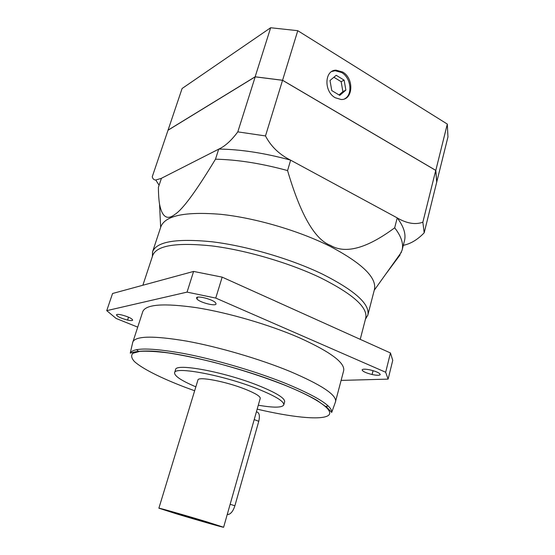 <?xml version="1.0" encoding="UTF-8"?>
<svg xmlns="http://www.w3.org/2000/svg" width="555" height="555" viewBox="0 0 555 555"><rect width="100%" height="100%" fill="white"/><g stroke="black" fill="none" stroke-linecap="round" stroke-linejoin="round"><path stroke-width="0.83" d="M436.681 182.255L447.954 136.953L447.309 124.07L297.771 30.692L270.653 27.75L182.096 88.509L167.998 130.307M436.771 182.227L435.807 170.392L282.571 80.26L255.147 76.791L167.95 130.21M400.412 253.6L402.063 250.263L404.449 240.821C406.163 234.231 403.776 226.606 397.283 217.962C406.836 223.485 415.362 224.907 422.854 222.215L424.18 232.816L436.695 182.2L435.731 170.392L282.55 80.302L255.203 76.84L168.026 130.231L152.243 176.761C152.833 178.953 154.006 180.035 155.754 180L161.408 178.356M255.147 76.791L270.653 27.75M282.571 80.26L297.771 30.692M435.807 170.392L447.309 124.07M335.255 97.749L341.068 99.491C353.147 100.282 354.347 78.484 342.657 72.004L336.073 70.173C324.391 70.013 323.697 91.589 335.255 97.749M344.662 98.818C352.966 94.669 351.031 77.797 341.665 72.538L335.088 70.707L331.744 71.526M345.883 90.118L344.114 80.135L336.205 75.3L330.003 80.503L331.779 90.59L339.75 95.37L345.883 90.118L342.9 91.61L341.145 81.675L333.881 77.249M344.114 80.135L341.145 81.675M339.022 94.933L342.9 91.61M218.732 149.059L215.486 159.195C196.068 191.302 182.512 209.728 174.811 214.459C167.138 220.439 162.053 217.026 159.556 204.212C158.82 199.724 158.439 194.083 158.404 187.292L161.436 178.28L218.878 149.066C225.115 146.201 231.421 140.47 237.804 131.868L255.203 76.84M282.55 80.302L265.484 135.933L237.804 131.868M422.854 222.215L435.731 170.392M265.484 135.933C270.916 146.381 279.248 154.436 290.48 160.09L397.227 217.886L394.681 227.807C366.911 248.404 345.508 254.266 330.482 245.393C314.796 239.545 300.491 214.605 287.566 170.572C261.329 163.42 237.304 159.625 215.486 159.195M424.18 232.816C417.61 239.663 410.651 243.832 403.312 245.324M402.063 250.263C403.742 243.818 401.279 236.333 394.681 227.807M385.392 274.628L400.086 254.884M367.833 315.08L374.424 289.55C376.984 277.729 362.186 263.32 330.038 246.323C298.944 230.707 255.113 217.879 220.696 214.313C185.203 211.441 165.265 215.576 160.881 226.704L152.597 251.727C156.656 241.564 176.49 238.248 212.093 241.786C246.628 245.934 290.862 258.887 322.379 274.087C354.985 290.584 370.136 304.251 367.833 315.08L365.419 319.271M290.653 160.138L287.566 170.572M290.48 160.09C264.457 153.027 240.586 149.35 218.878 149.066M152.354 256.563L152.597 251.727M360.23 339.348L365.731 318.07C367.972 307.484 352.925 294.06 320.596 277.812C289.384 262.855 245.643 250.048 211.504 245.872C176.31 242.292 156.725 245.463 152.743 255.39L142.871 285.242M390.456 352.966L392.753 360.341L388.112 379.12L385.669 372.252L215.749 298.077L222.173 277.139L390.456 352.966L385.669 372.252M215.749 298.077L187.056 292.117L193.598 271.43L222.173 277.139M193.598 271.43L112.561 293.498L106.74 310.647L116.134 318.466L137.682 327.11M341.131 380.404L388.112 379.12M187.056 292.117L106.74 310.647M335.31 402.375L343.67 370.691C345.196 362.817 330.405 351.828 299.298 337.738C269.494 324.758 228.355 312.729 196.56 307.678C163.794 303.009 145.868 304.306 142.781 311.57L132.645 342.726M372.148 374.535C376.894 375.506 379.585 375.52 380.231 374.569C379.793 373.036 376.457 371.489 370.234 369.928L370.157 369.908C365.419 368.95 362.741 368.936 362.131 369.88C362.582 371.42 365.898 372.96 372.065 374.514L373.12 370.671M215.687 302.898C213.307 299.492 196.782 295.177 196.532 297.889L196.97 299.006C199.585 302.433 215.735 306.624 216.061 303.939L215.687 302.898M121.496 314.9C118.479 314.262 116.8 314.255 116.446 314.858C117.244 316.579 120.941 318.313 127.539 320.068L127.608 320.082C130.64 320.728 132.34 320.741 132.701 320.124C131.93 318.417 128.219 316.683 121.566 314.914L121.496 314.9M335.574 401.695L335.602 401.57C336.573 394.862 321.359 384.809 289.953 371.413C259.775 358.981 218.379 346.847 186.494 341.082C153.666 335.595 135.781 335.865 132.839 341.894L132.798 342.012M136.572 349.643L138.681 351.495M258.29 405.206C273.698 407.869 282.197 407.758 283.785 404.893L284.646 401.778C285.069 398.254 276.418 392.885 258.706 385.676C224.72 371.926 175.248 362.803 175.553 369.672L174.596 372.752C174.374 376.026 181.457 380.716 195.853 386.828M283.785 404.893C284.188 401.431 275.516 396.117 257.777 388.937C223.727 375.249 174.242 366.016 174.596 372.752M223.616 527.25L260.233 398.372C260.413 396.332 255.349 393.259 245.053 389.138C225.788 381.452 197.899 376.193 197.92 380.029L158.883 508.2L176.809 513.944C196.727 519.979 224.102 527.777 223.616 527.25L206.654 521.797C186.098 515.553 157.842 507.52 158.883 508.2M174.582 512.695L209.533 523.171L174.582 512.695M256.41 411.845C259.275 412.386 260.066 415.535 258.769 421.287L234.89 505.771C233.357 510.586 231.262 513.479 228.598 514.45L227.252 514.45M325.487 406.475L328.262 406.059M130.231 353.133L133.797 352.154C137.897 351.176 143.891 350.822 151.779 351.093C181.11 352.557 242.667 368.097 284.729 385.101C298.077 390.56 308.83 395.646 316.988 400.363L327.179 407.592L331.703 412.434C332.507 406.204 317.28 396.568 285.998 383.533C255.959 371.413 214.861 359.363 183.261 353.403C150.731 347.687 133.054 347.596 130.231 353.133L132.839 341.894M257.173 409.153C290.307 416.965 318.938 420.19 327.443 416.014C335.914 411.859 320.478 399.544 284.611 385.114C262.633 376.526 238.865 368.867 213.307 362.151C197.053 358.19 182.22 355.138 168.817 352.994C156.656 351.447 146.985 350.899 139.818 351.35L132.909 353.285C130.855 355.38 131.369 358.142 134.442 361.569C142.538 368.846 161.339 378.198 185.106 387.265L194.652 390.755M254.211 419.587L258.769 421.287M230.145 504.266L234.89 505.771M372.065 374.514L373.043 370.65M196.942 298.972L197.483 297.223M196.97 299.006L197.525 297.216M127.539 320.068L128.51 317.155M127.608 320.082L128.573 317.183M335.088 70.707L336.073 70.173M374.25 290.237L401.48 252.095M159.098 185.231L155.754 180M160.659 227.377L159.556 204.212M365.662 318.348L367.743 315.42M152.653 255.661L152.493 252.067M227.363 514.062L228.598 514.45M331.703 412.434L335.602 401.57"/></g></svg>
